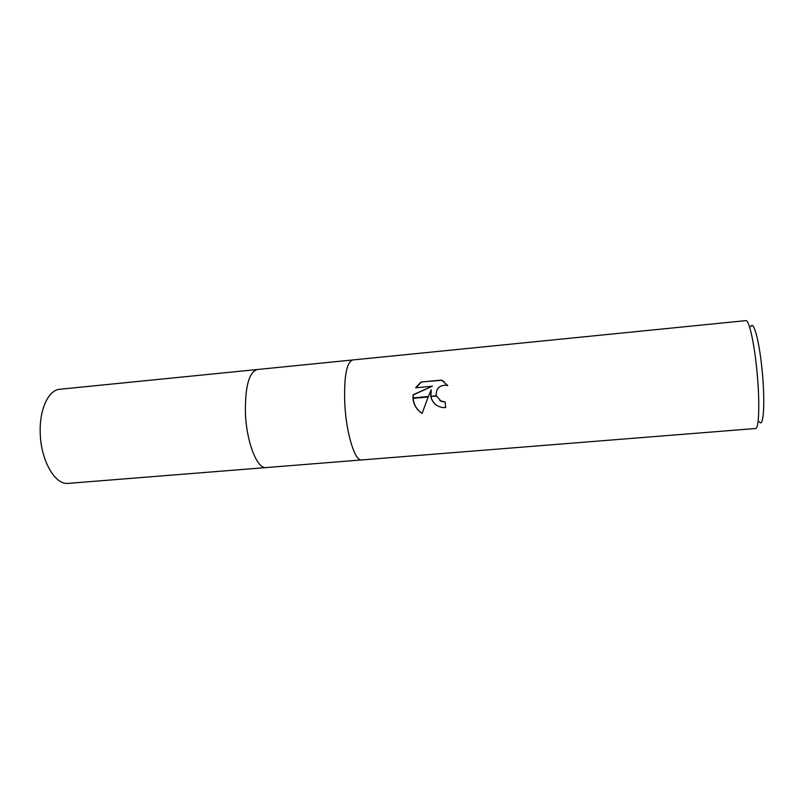 <?xml version="1.0" encoding="UTF-8"?>
<svg xmlns="http://www.w3.org/2000/svg" width="804" height="804" viewBox="0 0 804 804"><rect width="100%" height="100%" fill="white"/><g stroke="black" fill="none" stroke-linecap="round" stroke-linejoin="round"><path stroke-width="1.21" d="M245.441 413.437C246.547 442.421 257.22 469.245 266.084 467.576C257.22 469.245 246.547 442.421 245.441 413.437C245.009 386.794 248.949 372.151 257.27 369.508L352.554 359.981M759.257 421.638C763.78 429.376 765.418 399.95 761.78 367.076C758.855 339.037 753.368 319.942 750.725 326.726M361.589 459.948L755.539 428.502C759.308 429.296 759.981 398.643 756.504 366.795C753.72 340.122 748.846 319.761 745.841 320.635L352.604 359.971C346.434 362.433 343.841 377.227 344.815 404.372C346.353 433.919 355.006 461.466 361.589 459.948C355.006 461.466 346.353 433.909 344.815 404.372M431.195 389.779L428.391 396.503L412.975 397.91L413.135 394.734L432.351 386.211L415.648 387.769L420.974 382.031L441.597 380.091L447.798 385.629L446.29 385.206C439.175 385.227 435.828 388.754 436.27 395.779L430.723 396.292L431.205 389.779L430.894 396.271M445.145 402.07L439.778 400.613M436.27 395.779L441.225 401.367L445.125 401.93L445.687 407.618L442.321 407.517C436.26 406.281 432.431 402.693 430.823 396.754M444.28 381.84L441.788 380.242L420.974 382.031M412.995 398.382L428.19 396.995L422.12 413.387C416.693 409.839 413.658 404.834 412.995 398.382L412.975 397.91M430.984 396.744C431.869 400.553 433.899 403.487 437.074 405.568M436.401 396.241L430.723 396.292M421.185 382.181L415.959 387.739M432.351 386.211L413.346 394.864L413.176 397.89M413.196 398.362C413.799 404.774 416.773 409.779 422.13 413.377M266.013 467.576L68.3 483.365C55.034 485.335 40.481 459.999 40.2 432.17C39.486 408.904 48.672 389.89 59.848 389.257L257.2 369.518M266.084 467.576L361.539 459.948"/></g></svg>
